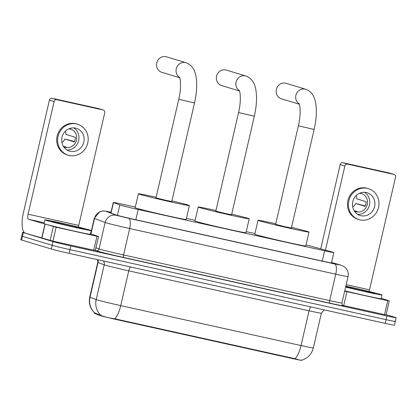 <?xml version="1.0" encoding="UTF-8"?>
<svg xmlns="http://www.w3.org/2000/svg" width="417" height="417" viewBox="0 0 417 417"><rect width="100%" height="100%" fill="white"/><g stroke="black" fill="none" stroke-linecap="round" stroke-linejoin="round"><path stroke-width="0.63" d="M135.311 207.077L122.509 204.241A14.277 0.349 13 0 0 113.283 202.448A14.277 0.349 13 0 0 113.481 202.553L119.809 204.971A14.277 0.349 13 0 0 120.424 205.174A14.277 0.349 13 0 0 138.204 209.49L324.624 250.789A14.277 0.349 13 0 0 333.85 252.582A14.277 0.349 13 0 0 332.026 251.983L313.376 246.838A14.277 0.349 13 0 0 306.031 244.982M301.413 360.283L301.408 360.309A12.849 0.313 -167 0 1 293.104 358.693L116.713 319.62A12.849 0.313 -167 0 1 100.711 315.732A12.849 0.313 -167 0 1 100.158 315.549L94.617 313.438A12.849 0.313 -167 0 1 94.44 313.339L94.581 312.724M254.943 233.577L246.233 231.649M195.125 220.327L186.42 218.399M94.372 312.703A16.654 16.399 110.9 0 1 90.02 297.232A19.036 0.464 13 0 1 89.759 297.092C88.56 303.128 90.103 308.356 94.378 312.781L101.336 315.528C104.313 316.837 108.795 317.926 114.79 318.796L295.111 358.74C300.063 360.293 302.184 360.669 301.475 359.866M394.482 321.153A14.277 0.349 -167 0 1 395.295 321.46A14.277 0.349 -167 0 1 386.069 319.667L69.962 249.642A14.277 0.349 -167 0 1 52.182 245.326L22.518 236.345A14.277 0.349 -167 0 1 21.705 236.038A14.277 0.349 -167 0 0 22.518 236.345L52.182 245.326A14.277 0.349 -167 0 0 69.962 249.642L386.069 319.667A14.277 0.349 -167 0 0 395.295 321.46L394.44 325.166A14.277 0.349 -167 0 1 385.209 323.373L69.107 253.354A14.277 0.349 -167 0 1 51.327 249.032L21.663 240.051A14.277 0.349 -167 0 1 20.85 239.744L22.56 232.326A14.277 0.349 -167 0 1 24.316 232.561M110.985 212.404A14.277 0.349 13 0 0 108.509 212.034A14.277 0.349 13 0 0 108.707 212.138L115.989 214.917A14.277 0.349 13 0 0 116.598 215.12A14.277 0.349 13 0 0 134.383 219.441L325.609 261.803A14.277 0.349 13 0 0 334.841 263.596A14.277 0.349 13 0 0 333.016 262.997L331.541 262.59M386.121 314.653L395.337 317.441A14.277 0.349 -167 0 1 396.15 317.754A14.277 0.349 -167 0 1 386.924 315.961L70.822 245.936A14.277 0.349 -167 0 1 53.037 241.615L23.373 232.639A14.277 0.349 -167 0 1 22.56 232.326M89.864 230.054A23.795 0.584 -167 0 1 91.219 230.57A23.795 0.584 -167 0 1 71.933 226.707A23.795 0.584 -167 0 1 46.204 220.385A23.795 0.584 -167 0 1 44.848 219.863A23.795 0.584 -167 0 1 64.135 223.731A23.795 0.584 -167 0 1 89.864 230.054M91.219 230.57L90.359 234.281A23.795 0.584 -167 0 1 71.072 230.413A23.795 0.584 -167 0 1 45.349 224.091A23.795 0.584 -167 0 1 43.994 223.575L44.848 219.863M52.751 221.834A16.654 0.407 -167 0 1 51.807 221.484A16.654 0.407 -167 0 1 65.109 224.132A16.654 0.407 -167 0 1 83.317 228.605A16.654 0.407 -167 0 1 84.255 228.975A16.654 0.407 -167 0 1 70.567 226.217A16.654 0.407 -167 0 1 52.751 221.834M95.253 250.471L93.747 250.19L96.958 236.283L56.133 227.239L52.923 241.146L25.374 233.207A19.036 6.51 102.5 0 1 23.409 212.774L49.414 100.137A2.377 2.236 -73.2 0 1 52.13 98.303L56.816 99.72A2.377 2.236 106.8 0 0 54.095 101.555L28.09 214.192A4.759 1.626 -77.5 0 0 28.58 219.3L56.133 227.239M93.747 250.19L52.923 241.146M78.459 227.093A4.759 1.626 -77.5 0 1 78.74 225.409L104.745 112.772A2.377 2.236 106.8 0 0 103.093 109.968L98.412 108.556L52.13 98.303M98.412 108.556A2.377 2.236 -73.2 0 1 98.563 108.592L103.249 110.01M103.093 109.968L56.816 99.72M96.958 236.283L98.495 236.585L95.556 235.459L90.447 233.916M75.581 128.118A11.895 11.176 106.8 0 0 62.097 136.88A11.895 11.176 106.8 0 0 69.462 151.095A11.895 11.176 106.8 0 0 70.233 151.298A11.895 11.176 106.8 0 0 83.723 142.536A11.895 11.176 106.8 0 0 76.353 128.321A11.895 11.176 106.8 0 0 75.581 128.118M63.613 146.701A9.518 8.939 106.8 0 0 65 147.258A9.518 8.939 106.8 0 0 65.615 147.42A9.518 8.939 106.8 0 0 76.405 140.414A9.518 8.939 106.8 0 0 70.515 129.041A9.518 8.939 106.8 0 0 69.894 128.879A9.518 8.939 106.8 0 0 69.055 128.733M77.593 124.224L76.66 123.938A16.18 15.2 106.8 0 0 75.607 123.667A16.18 15.2 106.8 0 0 57.265 135.577A16.18 15.2 106.8 0 0 67.283 154.91L68.221 155.192A16.18 15.2 106.8 0 0 69.269 155.468A16.18 15.2 106.8 0 0 87.612 143.557A16.18 15.2 106.8 0 0 77.593 124.224A16.18 15.2 106.8 0 0 76.546 123.948A16.18 15.2 106.8 0 0 58.203 135.859A16.18 15.2 106.8 0 0 68.221 155.192M74.455 141.53L64.901 139.08L74.273 141.916A9.518 8.939 -73.2 0 0 75.341 137.276L65.975 134.441A9.518 8.939 106.8 0 0 65.38 131.199M61.924 142.614A9.518 8.939 106.8 0 0 64.901 139.08M63.321 146.231L66.459 147.185A9.518 8.939 -73.2 0 1 64.307 147.013M69.019 128.749L70.609 129.228A9.518 8.939 -73.2 0 0 69.801 128.858M66.986 149.979A11.895 11.176 106.8 0 0 78.453 141.384A11.895 11.176 106.8 0 0 73.679 127.878M345.829 286.14A23.795 0.584 -167 0 1 380.643 294.47A23.795 0.584 -167 0 1 381.998 294.986A23.795 0.584 -167 0 1 369.514 292.63A23.795 0.584 -167 0 1 345.615 287.078M381.998 294.986L381.138 298.692A23.795 0.584 -167 0 1 368.659 296.336A23.795 0.584 -167 0 1 344.755 290.785M345.776 286.375A16.654 0.407 -167 0 1 361.195 289.768A16.654 0.407 -167 0 1 374.096 293.015A16.654 0.407 -167 0 1 375.034 293.386A16.654 0.407 -167 0 1 363.582 291.134A16.654 0.407 -167 0 1 345.667 286.844M179.581 77.416A8.09 7.6 -73.2 0 1 176.657 67.575A8.09 7.6 -73.2 0 1 185.508 62.602A8.09 7.6 -73.2 0 1 186.029 62.738L166.513 56.832A8.09 7.6 106.8 0 0 165.987 56.691A8.09 7.6 106.8 0 0 156.818 62.649A8.09 7.6 106.8 0 0 161.827 72.313L179.691 77.724M179.367 76.947C181.004 80.231 180.988 90.077 178.752 99.309L156 197.856L165.205 200.181L171.762 201.494L194.515 102.947C196.73 93.226 197.257 84.562 196.099 76.957C195.338 72.344 193.478 65.521 186.029 62.738M171.903 200.9A26.172 0.641 -167 0 1 187.895 204.997A26.172 0.641 -167 0 1 189.386 205.565A26.172 0.641 -167 0 1 168.166 201.312A26.172 0.641 -167 0 1 139.867 194.353A26.172 0.641 -167 0 1 138.381 193.785A26.172 0.641 -167 0 1 156.135 197.262M189.386 205.565L186.175 219.467A26.172 0.641 -167 0 1 164.96 215.219A26.172 0.641 -167 0 1 136.656 208.26A26.172 0.641 -167 0 1 135.171 207.692L138.381 193.785M239.4 90.666A8.09 7.6 -73.2 0 1 236.475 80.825A8.09 7.6 -73.2 0 1 245.321 75.852A8.09 7.6 -73.2 0 1 245.842 75.988L226.327 70.082A8.09 7.6 106.8 0 0 225.805 69.941A8.09 7.6 106.8 0 0 216.632 75.899A8.09 7.6 106.8 0 0 221.641 85.568L239.504 90.974M239.186 90.197C240.817 93.481 240.802 103.327 238.566 112.559L215.813 211.106L225.024 213.431L231.581 214.745L254.328 116.197C256.544 106.476 257.075 97.813 255.918 90.208C255.152 85.594 253.291 78.771 245.842 75.988M231.716 214.15A26.172 0.641 -167 0 1 247.708 218.247A26.172 0.641 -167 0 1 249.199 218.816A26.172 0.641 -167 0 1 227.984 214.562A26.172 0.641 -167 0 1 199.68 207.609A26.172 0.641 -167 0 1 198.195 207.04A26.172 0.641 -167 0 1 215.949 210.512M249.199 218.816L245.988 232.717A26.172 0.641 -167 0 1 224.773 228.469A26.172 0.641 -167 0 1 196.475 221.51A26.172 0.641 -167 0 1 194.984 220.942L198.195 207.04M299.213 103.916A8.09 7.6 -73.2 0 1 296.289 94.075A8.09 7.6 -73.2 0 1 305.135 89.102A8.09 7.6 -73.2 0 1 305.661 89.238L286.145 83.332A8.09 7.6 106.8 0 0 285.619 83.191A8.09 7.6 106.8 0 0 276.445 89.149A8.09 7.6 106.8 0 0 281.454 98.819L299.323 104.224M298.999 103.447C300.631 106.731 300.615 116.578 298.379 125.809L275.627 224.356L284.837 226.681L291.394 227.995L314.147 129.447C316.362 119.726 316.889 111.063 315.732 103.458C314.971 98.845 313.11 92.021 305.661 89.238M291.53 227.406A26.172 0.641 -167 0 1 307.527 231.498A26.172 0.641 -167 0 1 309.013 232.066A26.172 0.641 -167 0 1 287.798 227.812A26.172 0.641 -167 0 1 259.499 220.859A26.172 0.641 -167 0 1 258.008 220.291A26.172 0.641 -167 0 1 275.767 223.762M309.013 232.066L305.802 245.967A26.172 0.641 -167 0 1 284.587 241.719A26.172 0.641 -167 0 1 256.288 234.761A26.172 0.641 -167 0 1 254.797 234.192L258.008 220.291M386.033 314.882L384.526 314.606L387.737 300.699L346.913 291.655L343.702 305.562L342.727 305.338M384.526 314.606L343.702 305.562M320.725 248.866L340.194 164.548A2.377 2.236 -73.2 0 1 342.91 162.713L347.596 164.131A2.377 2.236 106.8 0 0 344.875 165.966L325.437 250.164M369.238 291.504A4.759 1.626 -77.5 0 1 369.519 289.825L395.524 177.183A2.377 2.236 106.8 0 0 393.872 174.384L389.191 172.966L342.91 162.713M389.191 172.966A2.377 2.236 -73.2 0 1 389.342 173.008L394.029 174.426M393.872 174.384L347.596 164.131M344.677 291.129L346.913 291.655M387.737 300.699L389.275 300.996L386.434 299.906L381.227 298.327M366.361 192.534A11.895 11.176 106.8 0 0 352.876 201.291A11.895 11.176 106.8 0 0 360.241 215.511A11.895 11.176 106.8 0 0 361.013 215.709A11.895 11.176 106.8 0 0 374.502 206.952A11.895 11.176 106.8 0 0 367.132 192.737A11.895 11.176 106.8 0 0 366.361 192.534M354.393 211.117A9.518 8.939 106.8 0 0 355.779 211.669A9.518 8.939 106.8 0 0 356.394 211.831A9.518 8.939 106.8 0 0 367.184 204.825A9.518 8.939 106.8 0 0 361.294 193.452A9.518 8.939 106.8 0 0 360.674 193.29A9.518 8.939 106.8 0 0 359.835 193.149M368.373 188.635L367.44 188.354A16.18 15.2 106.8 0 0 366.392 188.077A16.18 15.2 106.8 0 0 348.044 199.988A16.18 15.2 106.8 0 0 358.062 219.326L359.001 219.608A16.18 15.2 106.8 0 0 360.048 219.884A16.18 15.2 106.8 0 0 378.391 207.968A16.18 15.2 106.8 0 0 368.373 188.635A16.18 15.2 106.8 0 0 367.325 188.364A16.18 15.2 106.8 0 0 348.982 200.275A16.18 15.2 106.8 0 0 359.001 219.608M365.235 205.941L355.68 203.491L365.052 206.326A9.518 8.939 -73.2 0 0 366.121 201.692L356.754 198.857A9.518 8.939 106.8 0 0 356.16 195.615M352.704 207.03A9.518 8.939 106.8 0 0 355.68 203.491M354.101 210.648L357.239 211.596A9.518 8.939 -73.2 0 1 355.086 211.429M359.798 193.165L361.388 193.644A9.518 8.939 -73.2 0 0 360.58 193.269M357.765 214.395A11.895 11.176 106.8 0 0 369.233 205.8A11.895 11.176 106.8 0 0 364.458 192.289M117.412 215.354L119.809 204.971M100.158 315.549L100.304 314.929M94.617 313.438L94.768 312.797M293.104 358.693L293.208 358.239M116.713 319.62L116.823 319.161M135.838 219.764L138.204 209.49M111.058 213.04L113.481 202.553M322.252 261.058L324.624 250.789M310.889 306.912A4.759 1.626 -77.5 0 0 309.065 310.795L128.749 270.852A19.036 0.464 -167 0 1 105.037 265.092A19.036 0.464 -167 0 1 104.219 264.826L98.047 262.47A19.036 0.464 -167 0 1 97.781 262.324L97.63 259.671M321.371 313.188A19.036 0.464 -167 0 1 309.065 310.795L301.043 345.563A19.036 0.464 13 0 0 313.344 347.955L321.371 313.188L324.207 309.862M97.875 259.723A4.759 4.686 -69.1 0 1 98.047 262.47L90.02 297.232L96.191 299.588A19.036 0.464 13 0 0 97.015 299.859A19.036 0.464 13 0 0 120.721 305.619A16.654 5.697 102.5 0 1 114.79 318.796M100.612 315.127A16.654 16.399 110.9 0 1 96.191 299.588L104.219 264.826A4.759 4.686 -69.1 0 0 103.447 260.959M295.111 358.74A16.654 5.697 -77.5 0 0 301.043 345.563L120.721 305.619L128.749 270.852A4.759 1.626 -77.5 0 1 130.568 266.969M385.209 323.373L386.924 315.961M69.107 253.354L70.822 245.936M51.327 249.032L53.037 241.615M21.663 240.051L23.373 232.639M339.688 264.764A9.518 8.241 105.4 0 1 340.079 264.858L344.166 266.588L346.381 268.72C348.086 271.092 348.638 273.714 348.039 276.575A19.036 0.464 -167 0 1 335.737 274.183L129.656 228.532A19.036 0.464 -167 0 1 105.949 222.772A19.036 0.464 -167 0 1 105.131 222.501L94.523 218.456A19.036 0.464 -167 0 1 94.263 218.31L99.825 211.685L103.28 210.929L106.168 211.2L111.031 212.201L105.809 211.252L116.823 215.438L128.676 218.315L334.752 263.966L340.361 264.957L331.557 262.517M343.04 305.552A21.413 0.521 -167 0 1 329.883 303.159L123.802 257.508A2.377 0.813 102.5 0 1 123.557 254.954L129.656 228.532A9.518 3.253 -77.5 0 0 128.676 218.315M123.802 257.508A21.413 0.521 -167 0 1 97.13 251.029A21.413 0.521 -167 0 1 96.207 250.726L95.311 250.382M116.411 215.302A9.518 9.372 110.9 0 0 105.131 222.501L99.027 248.923A19.036 0.464 13 0 0 99.851 249.194A19.036 0.464 13 0 0 123.557 254.954L329.638 300.605A19.036 0.464 13 0 0 341.94 302.997C342.232 306.229 343.373 305.374 343.144 305.604M105.809 211.252A9.518 9.372 110.9 0 0 94.523 218.456L90.922 234.057M95.92 247.74L99.027 248.923A2.377 2.34 -69.1 0 1 96.207 250.726M334.752 263.966A9.518 3.253 -77.5 0 1 335.737 274.183L329.638 300.605A2.377 0.813 102.5 0 0 329.883 303.159M332.933 263.335L333.016 262.997M78.74 225.409L28.09 214.192M44.181 222.756L28.58 219.3M41.695 238.149L44.906 224.242M54.095 101.555L49.414 100.137M45.078 224.289L41.867 238.196M50.129 240.473L53.34 226.567M178.752 99.309L194.515 102.947M238.566 112.559L254.328 116.197M298.379 125.809L314.147 129.447M369.519 289.825L346.173 284.655M344.875 165.966L340.194 164.548M110.854 212.962L113.283 202.448M331.432 263.044L333.85 252.582M301.543 360.267C307.725 358.323 311.661 354.215 313.344 347.955M89.759 297.092L97.781 262.324M396.15 317.754L395.295 321.46M94.263 218.31L90.645 233.973M348.039 276.575L341.94 302.997M340.079 264.858L331.557 262.507M98.495 236.585L95.285 250.487M389.275 300.996L386.064 314.903"/></g></svg>
